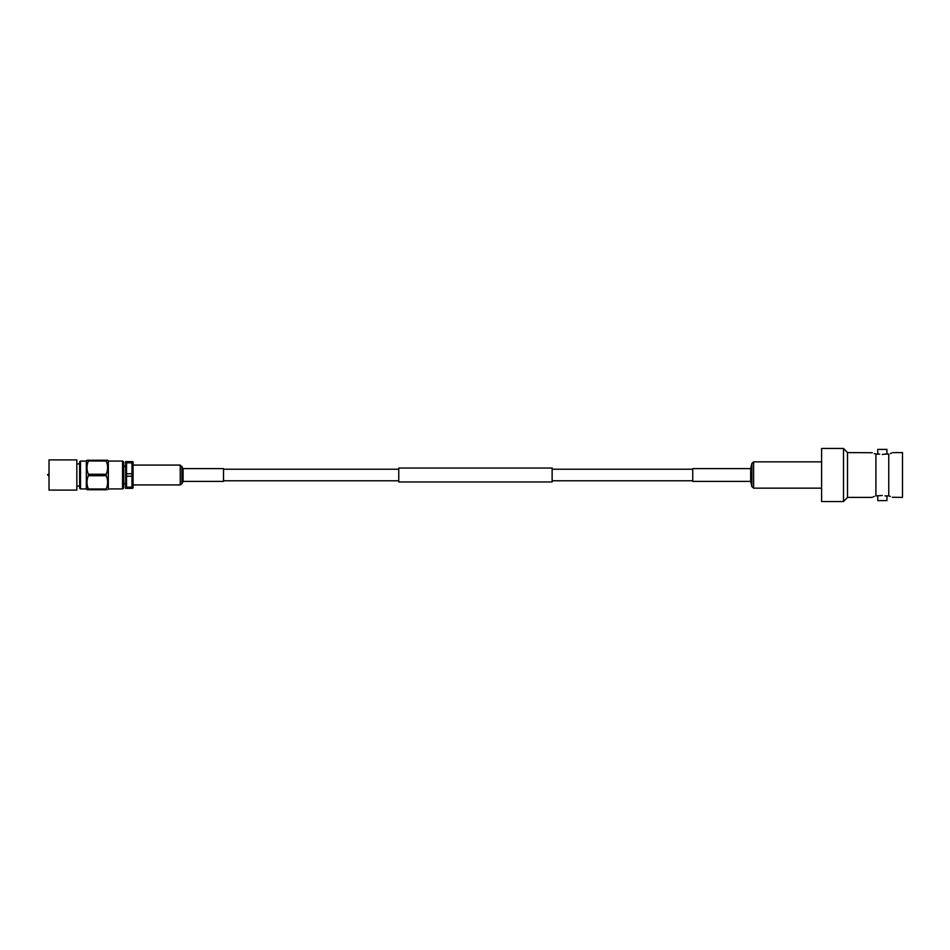 <?xml version="1.0" encoding="UTF-8"?>
<svg xmlns="http://www.w3.org/2000/svg" width="950" height="950" viewBox="0 0 950 950"><rect width="100%" height="100%" fill="white"/><g stroke="black" fill="none" stroke-linecap="round" stroke-linejoin="round"><path stroke-width="1.43" d="M692.74 469.217L552.14 469.217M398.762 469.217L223.523 469.217M692.74 480.783L552.14 480.783M398.762 480.783L223.523 480.783M552.14 468.041L552.14 481.959L398.762 481.959L398.762 468.041L552.14 468.041M49.02 473.86L47.5 474.774L49.02 476.14M49.02 490.093L49.02 459.907L76.831 459.907L76.831 490.093L49.02 490.093M108.312 461.071L108.312 488.929L122.55 488.929L122.55 461.071L108.312 461.071L107.671 460.251L106.21 460.251L106.21 460.988C108.122 465.417 108.122 469.834 106.21 474.264L106.21 475.736C108.122 480.166 108.122 484.583 106.21 489.012L106.21 489.749L88.374 489.749L88.374 489.012C86.509 484.583 86.509 480.166 88.374 475.736L88.374 474.264C86.509 469.834 86.509 465.417 88.374 460.988L88.374 460.251L86.961 460.251L107.599 460.251M122.55 461.071L123.797 462.032L123.797 487.968L122.55 488.929M80.489 488.929L79.634 488.264L79.634 461.736L80.489 461.071L80.489 488.929L86.331 488.929L88.374 489.749L87.02 489.749M80.489 461.071L86.331 461.071L86.331 488.929M76.831 486.091L79.634 486.091M76.831 463.909L79.634 463.909M108.312 488.929L107.671 489.749M86.331 461.071L86.961 460.251M123.797 483.728L125.459 483.728M123.797 466.272L125.459 466.272M132.822 461.617L131.967 461.617L133.059 461.997L133.059 488.003L131.967 488.383L131.967 487.16L126.54 487.16L126.54 488.383L125.685 488.383L131.967 488.383M131.967 473.765L126.54 473.765L126.54 461.617L125.685 461.617L131.967 461.617L131.967 487.16M125.685 461.617L125.685 488.383M126.54 487.16L126.54 476.235L131.967 476.235M126.54 473.765L126.54 476.235M126.54 462.84L131.967 462.84M88.374 474.264L106.21 474.264M106.21 460.988L88.374 460.988M88.374 489.012L106.21 489.012M106.21 475.736L88.374 475.736M183.089 468.623L183.089 481.377L223.523 481.377L223.523 468.623L183.089 468.623L180.251 465.084L133.059 465.084M882.324 495.496L875.9 495.888L875.9 454.112C870.77 452.188 870.77 452.188 875.9 454.112L879.7 454.112M843.493 448.459L821.607 448.459L821.607 501.541L843.493 501.541L843.493 448.459L847.507 452.604L847.507 497.396L872.005 497.396M847.507 452.604L872.278 452.734M874.273 453.566L875.71 454.064M886.932 454.112L886.932 449.397L877.729 449.397L877.729 454.112M877.729 495.888L877.729 500.603L886.932 500.603L886.932 495.888M885.044 454.112L888.749 454.112C893.879 452.188 893.879 452.188 888.749 454.112L888.749 495.888C893.879 497.812 893.879 497.812 888.749 495.888L884.949 495.888M892.371 497.266L902.5 497.396L902.5 452.604L892.644 452.604M890.376 453.566L891.623 453.067M890.376 496.434L888.939 495.936M882.324 454.504L884.949 454.112M874.273 496.434L873.026 496.933M875.9 495.888C870.77 497.812 870.77 497.812 875.9 495.888M750.69 481.377L750.69 468.623L692.74 468.623L692.74 481.377L750.69 481.377L751.866 486.602L753.623 488.157L821.607 488.157M183.089 481.377L181.937 483.669L181.937 466.331M181.937 483.669L180.251 484.916L180.251 465.084M182.531 481.781L182.531 468.219M750.69 468.623L751.866 463.398L751.866 486.602M751.866 463.398L753.623 461.843L753.623 488.157M751.284 468.113L751.284 481.887M180.251 484.916L133.059 484.916M847.507 497.396L843.493 501.541M753.623 461.843L821.607 461.843"/></g></svg>
